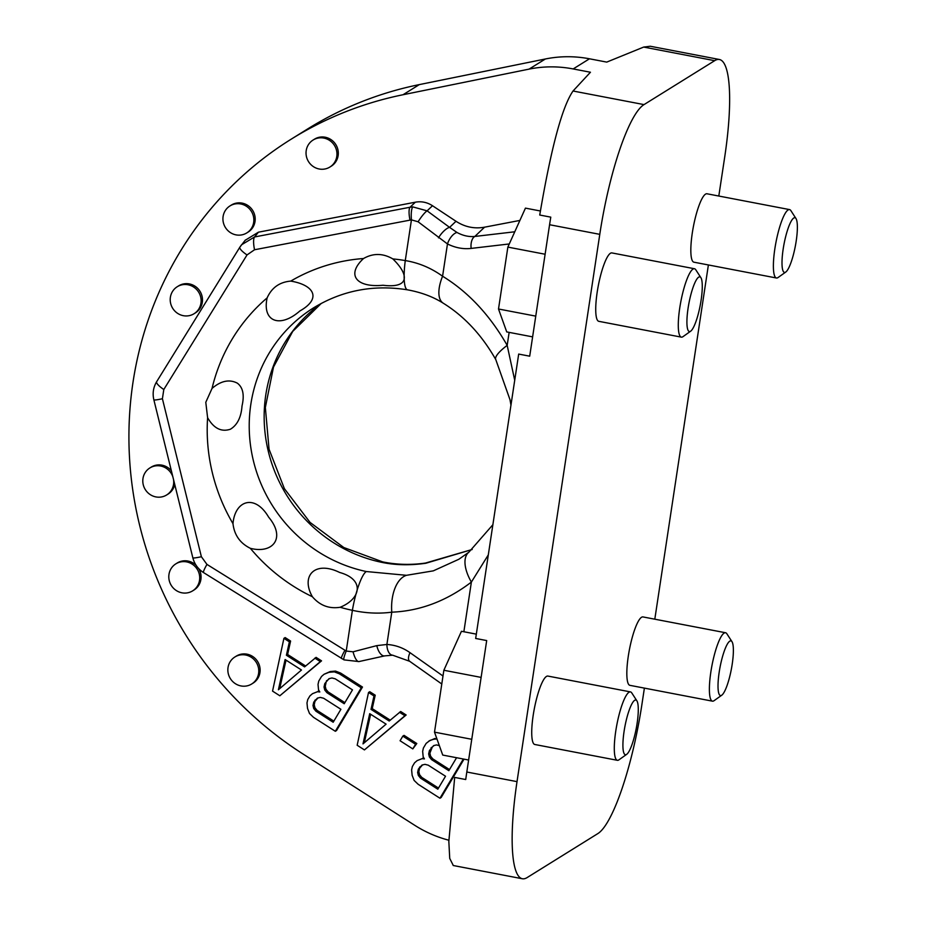 <?xml version="1.0" encoding="UTF-8"?>
<svg xmlns="http://www.w3.org/2000/svg" width="925" height="925" viewBox="0 0 925 925"><rect width="100%" height="100%" fill="white"/><g stroke="black" fill="none" stroke-linecap="round" stroke-linejoin="round"><path stroke-width="1.39" d="M719.442 59.501A116.088 23.923 100.8 0 0 714.667 60.68L644.02 104.606A116.088 23.923 100.8 0 0 599.782 234.349L549.577 224.729A116.088 23.923 -79.2 0 1 550.78 217.144L539.738 215.028C551.069 148.069 562.169 106.722 573.038 91.008L590.439 72.242L573.176 68.936A119.279 114.654 -121.9 0 0 529.077 69.121L545.38 58.98A119.279 114.654 -121.9 0 1 589.479 58.795L606.742 62.102L643.684 47.071L650.287 46.25L719.442 59.501A116.088 23.923 100.8 0 1 724.772 156.614L718.806 196.031M708.388 264.955L654.808 619.195M644.39 688.119L641.996 703.902A116.088 23.923 100.8 0 1 597.758 833.645L527.123 877.582A116.088 23.923 100.8 0 1 522.336 878.75A116.088 23.923 100.8 0 1 517.017 781.637L599.782 234.349M712.447 701.162L629.89 685.332A34.826 7.18 -79.2 0 1 628.803 653.004A34.826 7.18 -79.2 0 1 641.557 617.276A34.826 7.18 -79.2 0 1 642.991 616.929L725.547 632.746A34.826 7.18 100.8 0 0 724.113 633.105A34.826 7.18 100.8 0 0 711.36 668.821A34.826 7.18 100.8 0 0 712.447 701.162A34.826 7.18 100.8 0 0 713.88 700.803A34.826 7.18 100.8 0 0 714.077 700.676A34.826 7.18 100.8 0 0 714.273 700.526M795.997 218.554A27.866 5.747 100.8 0 0 793.789 217.999A27.866 5.747 100.8 0 0 783.163 249.137A27.866 5.747 100.8 0 0 785.591 272.158A27.866 5.747 100.8 0 0 785.753 272.054A27.866 5.747 100.8 0 0 795.327 246.154A27.866 5.747 100.8 0 0 795.997 218.554L790.887 210.646A34.826 7.18 100.8 0 0 789.545 209.593L706.989 193.776A34.826 7.18 100.8 0 0 705.555 194.123A34.826 7.18 100.8 0 0 692.802 229.839A34.826 7.18 100.8 0 0 693.889 262.18L776.445 277.997A34.826 7.18 100.8 0 0 777.879 277.65A34.826 7.18 100.8 0 0 778.075 277.512A34.826 7.18 100.8 0 0 778.272 277.361M636.909 700.861A27.866 5.747 100.8 0 0 634.689 700.294A27.866 5.747 100.8 0 0 624.074 731.432A27.866 5.747 100.8 0 0 626.503 754.465A27.866 5.747 100.8 0 0 626.653 754.361A27.866 5.747 100.8 0 0 636.238 728.461A27.866 5.747 100.8 0 0 636.909 700.861L631.787 692.952A34.826 7.18 100.8 0 0 630.457 691.9L547.901 676.071A34.826 7.18 100.8 0 0 546.467 676.429A34.826 7.18 100.8 0 0 533.702 712.146A34.826 7.18 100.8 0 0 534.789 744.486L617.345 760.304A34.826 7.18 100.8 0 0 618.779 759.957A34.826 7.18 100.8 0 0 618.975 759.818A34.826 7.18 100.8 0 0 619.172 759.668M681.343 337.139L598.787 321.322A34.826 7.18 -79.2 0 1 597.7 288.993A34.826 7.18 -79.2 0 1 610.454 253.265A34.826 7.18 -79.2 0 1 611.888 252.918L694.444 268.736A34.826 7.18 100.8 0 0 693.01 269.082A34.826 7.18 100.8 0 0 680.257 304.811A34.826 7.18 100.8 0 0 681.343 337.139A34.826 7.18 100.8 0 0 682.777 336.792A34.826 7.18 100.8 0 0 682.974 336.665A34.826 7.18 100.8 0 0 683.17 336.515M545.38 58.98L419.326 84.603A365.676 351.5 58.1 0 0 307.62 128.957L291.317 139.097A365.676 351.5 58.1 0 1 403.022 94.743L419.326 84.603M381.239 562.238A34.826 7.053 101.9 0 1 382.696 561.891L343.811 547.531L310.048 522.405L284.38 488.654L269.048 449.192L265.348 407.462L273.499 367.063L292.716 331.416L321.287 303.4A145.109 139.49 58.1 0 0 265.776 395.01A145.109 139.49 -121.9 0 0 381.239 562.238C395.021 565.198 409.891 565.533 425.835 563.256L472.12 549.519M382.696 561.891C396.663 564.747 410.92 565.14 425.465 563.059A34.826 2.856 82.1 0 1 425.835 563.256M442.994 676.002L410.006 652.668C403.046 647.743 395.345 645.003 386.893 644.471L376.81 645.627L353.072 651.801L346.228 651.061L206.957 564.412L201.384 556.723L162.407 398.733L163.806 389.506L247.033 254.93L254.548 249.75L411.44 219.861L405.277 260.584A34.826 7.296 99.7 0 0 407.532 289.837C373.573 284.414 342.285 290.404 313.656 307.805A145.109 139.49 58.1 0 0 250.837 404.294A145.109 139.49 -121.9 0 0 366.3 571.534L406.468 575.304L433.328 570.852L458.846 559.267M340.134 607.274C361.062 598.845 364.947 579.455 339.602 572.448C315.032 560.365 300.463 575.766 312.384 596.729C319.865 605.493 329.115 609.008 340.134 607.274A179.936 172.963 -121.9 0 0 352.39 610.327C365.699 613.24 378.822 613.865 391.772 612.177C420.008 611.043 446.544 601.007 471.38 582.079A34.826 17.274 -128.4 0 1 468.859 552.213L492.863 524.741M463.864 631.752L471.38 582.079L488.308 554.873M392.824 258.907C409.96 275.511 408.954 288.507 383.031 285.247C356.241 287.872 345.985 274.748 363.525 258.526C373.168 253.034 382.927 253.161 392.824 258.907A179.936 172.963 58.1 0 1 405.277 260.584C418.701 262.769 431.131 267.984 442.578 276.228C468.258 291.965 489.788 315.009 507.178 345.372L514.716 380.256M509.143 332.376L507.178 345.372A34.826 8.163 151.1 0 0 495.812 359.652L510.01 399.773L510.958 405.138M410.006 220.034A11.609 3.006 -100.8 0 1 410.029 207.246L412.816 206.899A11.609 2.844 -93.6 0 0 411.44 219.861L418.1 221.78L447.469 243.946L442.578 276.228A34.826 15.875 121.9 0 0 443.272 303.215C464.362 316.292 481.867 335.104 495.812 359.652L495.812 359.652M438.485 237.852A11.609 3.885 -51.8 0 1 449.596 227.377L457.031 232.487A11.609 5.585 -63.2 0 0 447.469 243.946C455.401 247.842 463.298 249.334 471.149 248.409A11.609 6.429 -96.7 0 1 474.826 236.453L514.774 231.782M457.031 232.487C462.974 235.702 468.906 237.02 474.837 236.453L484.573 227.18L519.896 220.427M212.045 388.419L205.789 402.294L207.605 417.718C213.756 428.391 221.352 432.229 230.394 429.223C237.309 425.049 241.182 417.302 242.015 405.983C244.547 395.056 242.998 387.448 237.355 383.17C229.4 379.03 220.959 380.788 212.045 388.419A179.936 172.963 58.1 0 1 267.128 297.896C271.73 287.652 279.604 282.056 290.739 281.108C313.448 284.796 322.49 298.22 299.827 310.997C279.732 328.629 261.995 321.403 267.128 297.896M250.328 548.305C272.713 554.144 286.218 538.096 268.643 517.156C254.803 493.476 234.915 500.448 232.984 523.666C234.314 535.043 240.095 543.252 250.328 548.305A179.936 172.963 -121.9 0 0 312.384 596.729M247.033 254.93A11.609 2.891 -148.3 0 1 239.876 247.137A11.609 2.891 -148.3 0 1 239.933 247.056L241.529 244.79L254.572 236.962L410.029 207.246L415.348 202.193C421.442 201.095 427.153 202.274 432.495 205.732L456.002 221.283C464.905 227.041 474.421 229.007 484.573 227.18M366.3 571.534A34.826 7.053 -78.1 0 0 352.39 610.327L346.228 651.061A11.609 1.792 115 0 0 344.031 659.883L358.935 661.572A11.609 3.631 77.5 0 0 358.958 661.572L384.765 655.871A11.609 5.573 77.6 0 0 384.8 655.86L358.958 661.572A11.609 3.631 77.5 0 1 353.072 651.801M376.81 645.627A11.609 5.573 77.6 0 0 384.765 655.871L392.663 655.201A11.609 6.348 93 0 1 386.893 644.471L391.772 612.177A34.826 19.228 -92.8 0 1 406.468 575.304M410.006 652.668A11.609 5.076 125.3 0 0 409.671 661.294L409.671 661.294A11.609 5.076 125.3 0 0 409.694 661.294M453.308 865.522L449.735 858.423L448.833 841.438L454.684 777.416L465.726 779.532A116.088 23.923 100.8 0 1 466.813 772.017L517.017 781.637M466.813 772.017L486.689 640.562L475.67 638.458L518.682 354.078L529.701 356.183L549.577 224.729M418.1 221.78A11.609 1.954 -55.5 0 1 427.119 210.842L449.596 227.377L456.002 221.283M412.816 206.899L427.119 210.842L432.495 205.732M245.148 240.315L258.422 232.187L415.348 202.193M448.845 840.224A119.279 114.654 58.1 0 1 414.724 825.297L303.284 754.176A365.676 351.5 58.1 0 1 291.317 139.097M529.077 69.121L403.022 94.743M173.53 479.566A15.898 15.286 58.1 0 1 173.542 484.388A15.898 15.286 58.1 0 1 166.65 494.967A15.898 15.286 58.1 0 1 149.862 494.366A15.898 15.286 58.1 0 1 142.97 478.537A15.898 15.286 58.1 0 1 149.862 467.958L151.214 467.113A15.898 15.286 58.1 0 1 171.379 470.837M174.733 484.446A15.898 15.286 58.1 0 1 168.015 494.123L166.65 494.967M234.915 656.97L236.268 656.126A15.898 15.286 58.1 0 1 253.068 656.738A15.898 15.286 58.1 0 1 259.96 672.567A15.898 15.286 58.1 0 1 253.068 683.136L251.716 683.98A15.898 15.286 58.1 0 1 234.915 683.378A15.898 15.286 58.1 0 1 228.024 667.549A15.898 15.286 58.1 0 1 234.915 656.97A15.898 15.286 58.1 0 1 251.716 657.582A15.898 15.286 58.1 0 1 258.595 673.412A15.898 15.286 58.1 0 1 251.716 683.98M175.854 563.845A15.898 15.286 58.1 0 1 192.654 564.447A15.898 15.286 58.1 0 1 199.534 580.276A15.898 15.286 58.1 0 1 192.654 590.855A15.898 15.286 58.1 0 1 175.854 590.243A15.898 15.286 58.1 0 1 168.974 574.413A15.898 15.286 58.1 0 1 175.854 563.845L177.207 563.001A15.898 15.286 58.1 0 1 196.146 565.372M198.702 568.609A15.898 15.286 58.1 0 1 200.898 579.432A15.898 15.286 58.1 0 1 194.007 590.011L192.654 590.855M177.265 286.715L178.629 285.871A15.898 15.286 58.1 0 1 195.418 286.484A15.898 15.286 58.1 0 1 202.309 302.313A15.898 15.286 58.1 0 1 195.418 312.881L194.065 313.725A15.898 15.286 58.1 0 1 177.265 313.124A15.898 15.286 58.1 0 1 170.385 297.295A15.898 15.286 58.1 0 1 177.265 286.715A15.898 15.286 58.1 0 1 194.065 287.328A15.898 15.286 58.1 0 1 200.945 303.157A15.898 15.286 58.1 0 1 194.065 313.725M313.089 140.033L314.454 139.178A15.898 15.286 58.1 0 1 331.254 139.791A15.898 15.286 58.1 0 1 338.134 155.62A15.898 15.286 58.1 0 1 331.254 166.188L329.89 167.043A15.898 15.286 58.1 0 1 313.101 166.431A15.898 15.286 58.1 0 1 306.21 150.602A15.898 15.286 58.1 0 1 313.089 140.033A15.898 15.286 58.1 0 1 329.89 140.635A15.898 15.286 58.1 0 1 336.781 156.464A15.898 15.286 58.1 0 1 329.89 167.043M229.99 205.917L231.343 205.073A15.898 15.286 58.1 0 1 248.143 205.674A15.898 15.286 58.1 0 1 255.023 221.503A15.898 15.286 58.1 0 1 248.143 232.083L246.778 232.927A15.898 15.286 58.1 0 1 229.99 232.325A15.898 15.286 58.1 0 1 223.098 216.496A15.898 15.286 58.1 0 1 229.99 205.917A15.898 15.286 58.1 0 1 246.778 206.518A15.898 15.286 58.1 0 1 253.67 222.347A15.898 15.286 58.1 0 1 246.778 232.927M423.87 757.968L417.129 760.616L414.573 762.813L412.365 766.513L411.613 769.866L412.145 775.323L414.123 780.423L418.123 784.261L439.953 798.229L463.344 759.02M439.953 798.229L441.179 797.466L464.026 759.147M436.716 738.323L429.94 740.439L426.159 743.388L423.396 748.013L422.656 751.366L423.176 756.812L424.436 758.905L422.066 758.662L417.129 760.616M412.804 748.903L416.793 743.515L404.052 735.375L402.826 736.127L400.074 740.752L412.804 748.903L415.568 744.278L402.826 736.127M364.438 749.909L406.144 714.99L400.687 711.498L389.205 721.026L371.017 709.382L373.989 695.958L368.532 692.467L357.166 745.261L364.438 749.909L404.93 715.753L399.473 712.262M390.246 720.147L372.232 708.631L375.215 695.195L369.757 691.703L368.532 692.467M319.241 691.021L312.5 693.681L309.944 695.866L307.736 699.566L306.984 702.931L307.516 708.377L309.493 713.476L313.494 717.314L335.324 731.282L361.259 687.807L339.417 673.839L334.318 671.851L329.022 672.302L324.085 674.256L321.53 676.441L318.767 681.066L318.027 684.431L318.547 689.877L319.807 691.958L317.437 691.727L312.5 693.681M335.324 731.282L336.55 730.53L362.484 687.044L340.643 673.076L335.544 671.087L330.248 671.538L324.085 674.256M279.836 695.773L321.542 660.855L316.072 657.363L304.591 666.89L286.403 655.247L289.386 641.823L283.917 638.331L272.551 691.114L279.836 695.773L320.316 661.618L314.858 658.114M305.632 666.012L287.617 654.484L290.6 641.06L285.143 637.568L283.917 638.331M149.862 467.958A15.898 15.286 58.1 0 1 172.836 476.745M423.292 757.91L422.066 758.662M434.877 738.485L428.714 741.191M436.947 738.959L433.652 739.237M437.814 789.187L420.517 778.122L418.343 775.451L417.626 772.444L418.377 769.08L422.043 765.033L424.968 764.351L428.24 765.172L445.526 776.237L437.814 789.187M456.568 757.725L448.845 770.687L431.559 759.622L429.373 756.951L428.657 753.933L429.408 750.58L433.628 745.608L436.554 744.926L439.34 745.631M438.473 788.065L421.742 777.37L420.517 778.122M421.742 777.37L419.568 774.688L418.852 771.681L419.592 768.317L422.505 764.929M420.702 766.467L419.476 767.23M419.592 768.317L418.377 769.08M418.852 771.681L417.626 772.444M419.568 774.688L418.343 775.451M449.504 769.565L432.773 758.858L430.599 756.188L429.882 753.181L432.287 747.042L431.062 747.805M430.634 749.817L429.408 750.58M432.287 747.042L434.079 745.504M429.882 753.181L428.657 753.933M430.599 756.188L429.373 756.951M432.773 758.858L431.559 759.622M416.793 743.515L415.568 744.278M363.005 743.885L369.711 713.672L386.095 724.148L363.005 743.885M375.215 695.195L373.989 695.958M372.232 708.631L371.017 709.382M406.144 714.99L404.93 715.753M364.311 742.775L370.636 714.262M318.663 690.963L317.437 691.727M333.185 722.24L315.899 711.186L313.714 708.515L312.997 705.497L313.748 702.144L317.414 698.097L320.339 697.415L323.611 698.236L340.897 709.29L333.185 722.24M324.779 683.633L328.999 678.673L331.925 677.979L335.197 678.8L352.483 689.865L344.216 703.74L326.93 692.686L324.744 690.004L324.028 686.997L324.779 683.633L327.658 680.106L326.433 680.858M330.248 671.538L329.022 672.302M335.544 671.087L334.318 671.851M340.643 673.076L339.417 673.839M362.484 687.044L361.259 687.807M333.844 721.13L317.113 710.423L315.899 711.186M317.113 710.423L314.939 707.752L314.222 704.734L314.962 701.381L317.876 697.993M316.072 699.531L314.847 700.294M314.962 701.381L313.748 702.144M314.222 704.734L312.997 705.497M314.939 707.752L313.714 708.515M327.658 680.106L329.462 678.557M344.875 702.618L328.144 691.923L325.97 689.252L325.253 686.234L326.005 682.881M325.253 686.234L324.028 686.997M325.97 689.252L324.744 690.004M328.144 691.923L326.93 692.686M278.402 689.749L285.108 659.537L301.481 670.012L278.402 689.749M290.6 641.06L289.386 641.823M287.617 654.484L286.403 655.247M321.542 660.855L320.316 661.618M279.697 688.639L286.022 660.126M732.01 641.719A27.866 5.747 100.8 0 0 729.79 641.152A27.866 5.747 100.8 0 0 719.176 672.29A27.866 5.747 100.8 0 0 721.593 695.322A27.866 5.747 100.8 0 0 721.754 695.207A27.866 5.747 100.8 0 0 731.328 669.318A27.866 5.747 100.8 0 0 732.01 641.719L726.888 633.798A34.826 7.18 100.8 0 0 725.547 632.746M789.545 209.593A34.826 7.18 100.8 0 0 788.112 209.94A34.826 7.18 100.8 0 0 775.358 245.657A34.826 7.18 100.8 0 0 776.445 277.997M630.457 691.9A34.826 7.18 100.8 0 0 629.023 692.247A34.826 7.18 100.8 0 0 616.27 727.963A34.826 7.18 100.8 0 0 617.345 760.304M698.687 277.142A27.866 5.747 100.8 0 0 688.073 308.279A27.866 5.747 100.8 0 0 690.489 331.3A27.866 5.747 100.8 0 0 690.651 331.196A27.866 5.747 100.8 0 0 700.225 305.308A27.866 5.747 100.8 0 0 700.907 277.697A27.866 5.747 100.8 0 0 698.687 277.142M700.907 277.697L695.785 269.788A34.826 7.18 100.8 0 0 694.444 268.736M545.114 254.236L507.86 247.102L525.446 208.125L540.397 210.992M532.615 336.873L506.727 331.913L498.506 308.996L507.86 247.102M535.76 316.13L498.506 308.996M481.116 677.401L443.861 670.255L461.448 631.289L476.317 634.134M468.617 760.026L442.728 755.066L434.507 732.149L443.861 670.255M471.762 739.295L434.507 732.149M643.684 47.071L714.667 60.68M471.149 248.409L509.282 243.957M207.605 417.718A179.936 172.963 -121.9 0 0 232.984 523.666M290.739 281.108A179.936 172.963 58.1 0 1 363.525 258.526M254.548 249.75A11.609 3.006 -100.8 0 1 254.572 236.962L258.422 232.187M163.806 389.506A11.609 2.891 -148.3 0 1 156.649 381.713A11.609 2.891 -148.3 0 1 156.707 381.62L239.829 247.229M162.407 398.733A11.609 1.029 166.1 0 1 153.862 399.831L192.839 557.821C194.493 564.134 198.054 569.048 203.535 572.575L344.031 659.883M201.384 556.723A11.609 1.029 166.1 0 1 192.839 557.821M206.957 564.412A11.609 1.457 121.9 0 0 203.535 572.575M344.921 650.344A11.609 1.457 121.9 0 0 341.498 658.507M644.02 104.606L573.038 91.008M589.479 58.795L573.176 68.936M425.465 563.059L472.178 549.473M407.532 289.837C421.314 292.358 433.224 296.821 443.272 303.215M245.391 240.003L239.876 247.137L156.649 381.713C153.296 387.355 152.359 393.391 153.862 399.831M468.859 552.213L458.812 559.29M392.663 655.201L409.671 661.294L441.792 684.003M453.181 865.499L522.336 878.75M721.754 695.207L714.077 700.676M785.753 272.054L778.075 277.512M626.653 754.361L618.975 759.818M690.651 331.196L682.974 336.665"/></g></svg>

